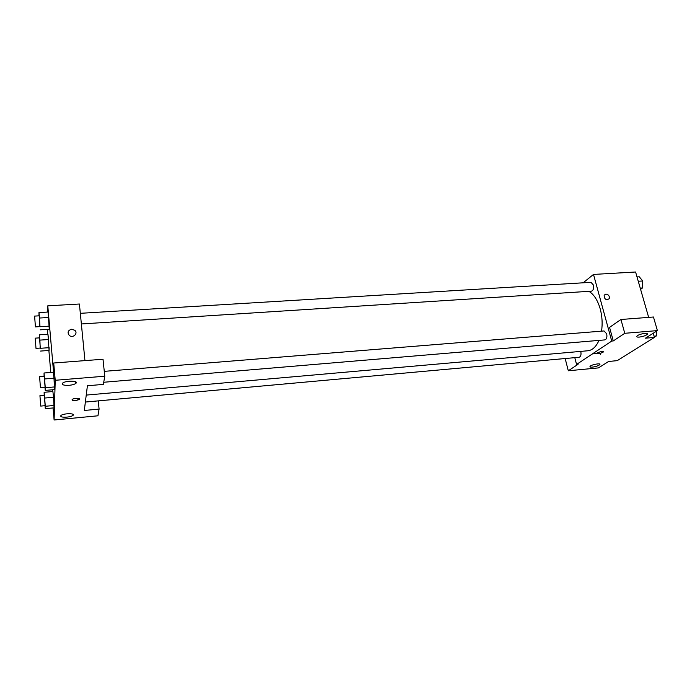 <?xml version="1.0" encoding="UTF-8"?>
<svg xmlns="http://www.w3.org/2000/svg" width="692" height="692" viewBox="0 0 692 692"><rect width="100%" height="100%" fill="white"/><g stroke="black" fill="none" stroke-linecap="round" stroke-linejoin="round"><path stroke-width="1.04" d="M653.239 333.241L654.442 337.419L617.247 360.653L608.64 361.458L598.476 367.893L568.305 370.774L578.045 364.321L576.566 364.45L574.801 357.66M583.148 282.803L593.502 274.43L635.593 272.008L648.663 317.368M605.881 294.065C608.623 294.584 609.73 296.141 609.211 298.736C606.028 300.475 604.341 299.299 604.133 295.199L605.881 294.065L604.133 295.199C604.341 299.299 606.028 300.484 609.202 298.736C609.73 296.141 608.614 294.584 605.881 294.065M654.442 337.419L645.411 338.189L657.4 330.603L653.464 317.005L620.932 319.496L609.557 327.368L613.276 340.931L611.728 341.061L576.566 364.45M593.502 274.43L611.728 341.061M639.235 337.09C643.136 336.563 645.896 335.594 647.522 334.193C649.381 332.013 638.206 334.115 636.865 336.191C636.424 336.926 637.22 337.22 639.235 337.09M620.932 319.496L624.772 333.293L613.276 340.931M657.4 330.603L624.772 333.293M592.231 354.027C595.656 353.249 598.199 353.032 599.843 353.396L600.509 354.581M592.413 367.115C595.942 366.622 598.407 365.791 599.791 364.632C601.426 362.781 591.193 364.615 590.042 366.388C589.662 367.028 590.449 367.27 592.413 367.115M565.165 358.534L568.305 370.774M597.732 352.764C600.855 351.432 602.723 351.181 603.346 351.994C600.466 353.508 598.485 353.863 597.395 353.05L597.732 352.764M597.317 353.292C599.047 353.759 601.063 353.327 603.346 351.994L603.424 351.752M103.731 382.261L604.808 339.902C606.659 339.218 607.291 337.203 606.694 333.855L604.029 330.949L104.276 371.353M85.367 402.043L579.143 357.262C580.804 356.631 581.358 354.728 580.813 351.562L580.761 351.389M81.362 323.96L591.435 291.168C593.312 290.467 593.961 288.417 593.39 285.009L590.959 282.327L80.324 313.32M601.547 331.148C602.628 323.752 602.196 316.382 600.258 309.03C597.724 300.259 593.935 294.36 588.892 291.332M86.24 395.089L587.768 350.775C592.395 350.247 596.132 346.787 598.995 340.395M84.312 410.468L87.408 385.755L103.359 384.397L104.777 376.206L55.222 380.289L54.106 419.992L97.935 415.797L99.094 409.093L84.312 410.468M47.757 312.057L47.783 305.829L79.416 304.013L84.952 360.618M72.184 399.483C71.665 400.339 72.859 400.694 75.757 400.556C72.859 400.694 71.665 400.339 72.184 399.483C73.637 398.03 81.327 398.021 79.528 399.474L75.757 400.556L79.736 399.076M69.114 385.314C63.768 385.522 61.597 384.804 62.626 383.152C65.437 380.392 79.286 380.643 75.869 383.359C74.598 384.337 72.349 384.986 69.114 385.314M66.882 417.129C62.142 417.397 60.152 416.869 60.922 415.537C63.188 413.254 75.878 413.089 73.049 415.364C71.951 416.212 69.892 416.8 66.882 417.129M53.076 407.951L54.106 419.992M98.264 400.867L99.094 409.093M104.777 376.206L103.013 359.235L53.708 363.015L53.518 371.621L47.783 305.829M53.708 363.015L55.222 380.289M44.089 376.223L44.046 372.997L53.327 372.253L53.993 378.187L54.53 389.605L54.599 386.932L45.283 387.728L45.283 390.4L44.963 387.226M40.153 326.728L49.314 326.14L49.279 329.236L48.085 312.031L48.708 317.472L39.539 318.035L39.868 326.624M40.465 348.292L49.115 347.669L49.089 350.446L47.956 334.245L48.544 339.521L39.885 340.118L40.205 348.067M44.193 395.296L44.141 392.286L52.903 391.534L53.535 397.251L54.045 407.856L54.106 405.477L45.309 406.273L45.309 408.661L45.015 405.702M47.644 334.271L47.67 329.349M52.428 391.577L52.272 389.804M50.776 372.46L48.881 350.463M71.657 329.245L74.762 330.266C78.542 333.336 72.842 338.656 69.261 335.386C67.141 332.394 67.946 330.352 71.657 329.245C67.946 330.352 67.141 332.402 69.261 335.386C72.842 338.665 78.542 333.336 74.762 330.274L71.657 329.245M39.401 337.869L39.34 334.824L39.885 340.118M35.993 348.37L40.309 348.059L39.539 337.86L35.223 338.146L35.993 348.37L35.223 338.146M40.508 351.069L49.089 350.446M39.34 334.824L47.956 334.245M39.029 315.829L38.968 312.576L39.539 318.035M35.422 326.909L39.989 326.615L39.184 315.82L34.609 316.097L35.422 326.909L34.609 316.097M40.205 329.833L49.279 329.236M38.968 312.576L48.085 312.031M44.141 392.286L45.309 406.273M40.733 406.083L45.127 405.685L44.331 395.288L39.937 395.668L40.733 406.083L39.937 395.668M44.721 398.038L53.535 397.26L52.903 391.534M45.309 408.661L54.045 407.856M44.046 372.997L45.283 387.728M40.43 387.615L45.084 387.217L44.245 376.206L39.591 376.586L40.43 387.615L39.591 376.586M44.66 378.957L53.993 378.195L53.327 372.253M45.283 390.4L54.53 389.605M637.012 276.93L639.244 276.791L642.764 280.978L642.479 287.976L640.593 289.334M638.258 281.255L642.764 280.978M640.238 288.123L642.479 287.976M656.552 331.139L656.336 335.957L654.372 337.186M654.078 336.156L656.336 335.957M647.522 334.193L647.305 333.432M599.791 364.632L599.627 364.018M75.869 383.359L75.722 381.88M73.049 415.364L72.945 414.274"/></g></svg>
